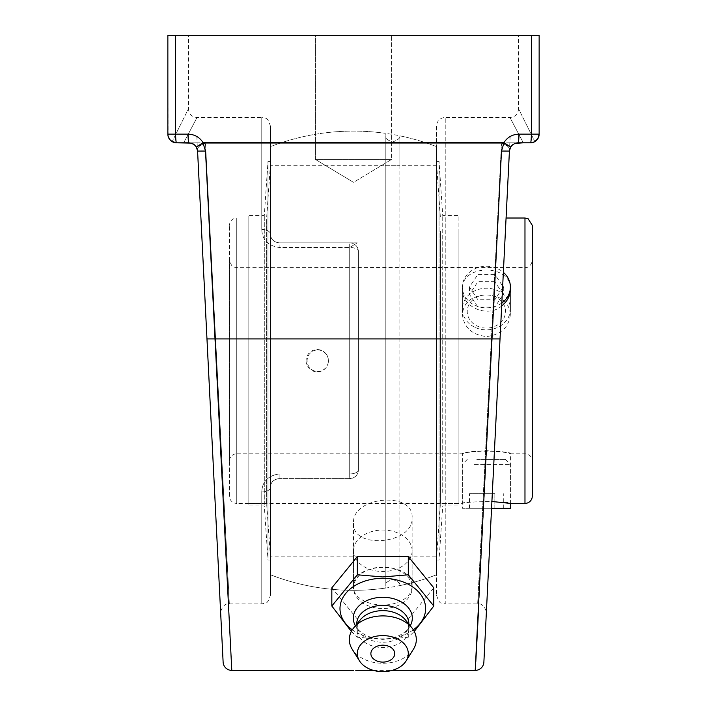 <?xml version="1.0" encoding="UTF-8"?>
<svg xmlns="http://www.w3.org/2000/svg" width="707" height="707" viewBox="0 0 707 707"><rect width="100%" height="100%" fill="white"/><g stroke="black" fill="none" stroke-linecap="round" stroke-linejoin="round"><path stroke-width="0.53" stroke-dasharray="3.54 2.65" d="M391.598 159.437L315.402 159.437L391.598 159.437L315.402 159.437L315.402 35.35L391.598 35.35L315.402 35.35L391.598 35.35L315.402 35.35L315.402 159.437L391.598 159.437L353.5 182.326L315.402 159.437L353.5 182.326L315.402 159.437L353.5 182.326L391.598 159.437L391.598 35.35L391.598 159.437M475.254 670.086L475.802 661.549M476.651 646.074L476.792 643.45M478.4 612.775L478.842 604.07M478.851 603.999L501.493 151.051L509.42 151.077L491.568 508.298L462.36 508.298L510.401 508.298M501.493 151.051L503.932 143.026L510.631 147.065L509.42 151.077A8.687 8.687 0 0 1 509.782 148.991M373.623 670.439L392.005 670.439M206.506 329.586L197.58 151.077L196.369 147.065L203.068 143.026L503.932 143.026A8.687 0.76 90 0 0 503.932 142.62L510.631 147.065M503.808 142.823C507.317 137.246 512.354 134.348 518.929 134.144L531.355 134.144L531.355 35.35L175.645 35.35L175.645 134.144L188.071 134.144A8.687 0.84 -90 0 0 188.91 142.823L199.948 142.823L205.525 143.768L229.342 603.919L205.525 143.768C199.551 145.112 196.9 147.551 197.58 151.077A8.687 8.687 0 0 0 194.416 144.794A8.687 8.687 0 0 1 196.369 147.065L203.068 142.62L503.932 142.62M188.071 134.144C194.646 134.348 199.683 137.246 203.192 142.823M194.416 144.794L191.173 143.123A8.687 8.687 0 0 0 188.91 142.823L176.547 142.823A8.687 0.901 90 0 1 175.645 134.144L167.859 134.144L168.098 136.168M175.955 142.805L199.948 142.823L205.525 143.768C199.551 145.112 196.9 147.551 197.58 151.077L205.507 151.051L231.79 670.395M202.98 142.876L205.507 151.051M512.115 145.209A8.687 8.687 0 0 1 514.882 143.441A8.687 8.687 0 0 0 512.115 145.209M514.899 143.433A8.687 8.687 0 0 1 518.09 142.823L507.052 142.823L518.09 142.823A8.687 0.84 90 0 0 518.929 134.144M486.84 602.841L495.952 420.471M395.399 603.177C377.008 609.072 352.616 600.34 353.5 586.872C351.688 561.429 413.922 560.819 412.119 586.368C411.633 594.163 406.057 599.766 395.399 603.177M222.511 649.839L219.409 587.853M538.902 136.168L539.141 134.144L531.355 134.144A8.687 0.901 -90 0 1 530.453 142.823L533.979 142.08M436.546 126.191L436.546 595.232L436.546 126.191A8.687 8.687 0 0 1 445.233 117.503L509.897 117.503C515.164 116.982 518.063 114.083 518.584 108.816L534.863 141.621L518.584 108.816L518.584 35.35L539.141 35.35L539.141 134.144A8.687 8.687 0 0 1 530.453 142.823L532.009 142.69M523.295 142.823C505.62 109.223 505.62 109.223 523.295 142.823C505.62 109.223 505.62 109.223 523.295 142.823L507.052 142.823L501.475 143.768L507.052 142.823L530.453 142.823A8.687 8.687 0 0 0 539.141 134.144M183.705 142.823C201.38 109.223 201.38 109.223 183.705 142.823C201.38 109.223 201.38 109.223 183.705 142.823M270.454 126.191L270.454 234.141C270.728 239.222 273.627 242.121 279.132 242.828L357.318 242.828L349.7 247.468A8.687 4.048 180 0 1 358.387 251.515A8.687 8.687 0 0 0 349.7 242.828L279.132 242.828C273.565 242.006 270.666 239.107 270.454 234.141C270.648 239.09 273.547 241.988 279.132 242.828C273.627 242.121 270.728 239.222 270.454 234.141L270.454 126.191C268.633 120.588 267.158 118.06 266.009 118.608L261.767 117.503L261.767 229.457A8.687 4.684 180 0 1 270.454 234.141A8.687 4.684 180 0 0 261.767 229.457C262.164 239.717 267.962 245.727 279.132 247.468C267.997 245.753 262.2 239.753 261.767 229.457L261.767 117.503L197.103 117.503C191.836 116.982 188.937 114.083 188.416 108.816L172.137 141.621L188.416 108.816L188.416 35.35L167.859 35.35L167.859 134.144A8.687 8.687 0 0 0 176.547 142.823A8.687 8.687 0 0 1 167.859 134.144L167.859 35.35L175.645 35.35M261.767 491.966C262.164 481.706 267.962 475.696 279.132 473.946C267.997 475.661 262.2 481.67 261.767 491.966A8.687 4.684 0 0 0 270.454 487.282A8.687 4.684 0 0 1 261.767 491.966L261.767 603.919L261.767 491.966M220.16 602.841L220.672 613.031C219.541 614.056 222.767 602.382 229.342 603.911L261.767 603.919L265.585 603.036C267.016 603.371 268.642 600.773 270.454 595.232L270.454 487.282C270.648 482.333 273.547 479.434 279.132 478.595C273.565 479.417 270.666 482.315 270.454 487.282L270.454 595.232M436.546 595.232C438.322 600.72 439.948 603.327 441.415 603.036L445.233 603.919L445.233 117.503L445.233 603.919L477.658 603.919L501.475 143.768L477.658 603.919C484.233 602.382 487.459 614.056 486.328 613.031M515.827 143.123L512.584 144.794M531.355 35.35L518.584 35.35M168.08 136.089L167.859 35.35L188.416 35.35M436.546 146.649L436.546 574.773L436.546 146.649A229.607 229.607 0 0 0 270.454 146.649L270.454 487.282C270.737 482.192 273.627 479.293 279.132 478.595L349.7 478.595A8.687 8.687 0 0 0 358.387 469.908L358.387 251.515C358.087 246.46 355.197 243.562 349.7 242.828L279.132 242.828L279.132 247.468L349.7 247.468L279.132 247.468L279.132 242.828L357.318 242.828M509.42 151.077C510.101 147.551 507.449 145.112 501.475 143.768C507.449 145.112 510.101 147.551 509.42 151.077L509.455 150.609M358.387 251.515L358.387 469.908C358.087 474.963 355.197 477.861 349.7 478.595L349.7 473.946A8.687 4.048 180 0 0 358.387 469.908A8.687 8.687 0 0 1 349.7 478.595C355.197 477.861 358.087 474.963 358.387 469.908A8.687 4.048 180 0 1 349.7 473.946L349.7 247.468L349.7 473.946L279.132 473.946L349.7 473.946L349.7 478.595L279.132 478.595C273.627 479.302 270.728 482.201 270.454 487.282L270.472 146.641A229.607 229.607 0 0 1 385.227 133.305L385.227 585.82C384.643 583.549 387.091 581.41 392.579 579.404C397.97 581.446 400.409 583.505 399.897 585.582C400.56 583.593 398.129 581.534 392.579 579.404C387.118 581.454 384.661 583.593 385.227 585.82L385.227 556.126L399.897 556.126L270.472 556.126L270.472 165.297L270.472 556.126M349.7 478.595L279.132 478.595L349.7 478.595M188.91 142.823A8.687 8.687 0 0 1 191.173 143.123M500.026 338.918L206.974 338.918L220.116 601.993M436.546 574.773A229.607 229.607 0 0 1 270.454 574.773A229.607 229.607 0 0 0 385.227 588.118L385.227 135.603C384.643 137.865 387.091 140.004 392.579 142.019C397.97 139.977 400.409 137.918 399.897 135.841C400.56 137.83 398.129 139.889 392.579 142.019C387.118 139.968 384.661 137.83 385.227 135.603L385.227 165.297L399.897 165.297L270.472 165.297M353.5 523.065C351.821 550.011 413.807 544.319 412.119 517.683C413.807 490.791 351.821 496.482 353.5 523.065L353.5 586.872M412.119 550.771A29.314 20.724 180 0 0 382.814 530.047A29.314 20.724 180 0 0 353.5 550.771A29.314 20.724 180 0 0 382.814 571.495A29.314 20.724 180 0 0 412.119 550.771L412.119 587.826A29.314 20.724 180 0 0 382.814 567.102A29.314 20.724 180 0 0 353.5 587.826A29.314 20.724 180 0 0 382.814 608.55A29.314 20.724 180 0 0 412.119 587.826M433.789 587.826L408.301 619.04L408.301 637.246L414.267 631.439M408.301 619.04L357.318 619.04L357.318 637.246L382.814 639.384L408.301 637.246M351.352 631.439L357.318 637.246M357.318 619.04L331.83 587.826M413.33 629.822A42.818 30.277 0 0 1 389.76 638.465A42.818 30.277 0 0 1 382.814 638.863A42.818 30.277 0 0 1 375.868 638.465A42.818 30.277 0 0 1 352.289 629.822M388.753 660.957A11.939 8.44 0 0 1 376.875 660.957M410.237 625.801A29.491 20.848 0 0 1 409.45 627.074A29.491 20.848 0 0 1 387.595 638.713A29.491 20.848 0 0 1 382.814 638.995A29.491 20.848 0 0 1 378.024 638.713A29.491 20.848 0 0 1 356.169 627.074A29.491 20.848 0 0 1 355.382 625.801M408.867 623.795A26.062 18.426 0 0 1 406.357 631.696A26.062 18.426 0 0 1 382.814 642.221A26.062 18.426 0 0 1 359.271 631.696A26.062 18.426 0 0 1 356.752 623.795M405.376 619.853A26.062 18.426 0 0 1 408.867 629.062A26.062 18.426 0 0 1 382.814 647.488A26.062 18.426 0 0 1 356.752 629.062A26.062 18.426 0 0 1 360.243 619.853M413.462 649.167A33.503 23.693 0 0 1 382.814 663.281A33.503 23.693 0 0 1 352.166 649.167M229.413 461.105L229.413 260.317L229.413 461.105A7.326 7.326 0 0 1 236.739 453.779L236.739 267.644L236.739 453.779L462.36 453.779C460.876 450.359 511.886 450.359 510.401 453.779C508.978 452.736 500.971 451.685 486.381 450.624C471.79 451.685 463.783 452.736 462.36 453.779L462.36 503.411C464.782 502.403 474.627 501.758 491.904 501.484M229.413 496.084L229.413 225.339L229.413 496.084A7.326 7.326 0 0 0 236.739 503.411L236.739 218.012L236.739 503.411L462.36 503.411C460.876 501.201 511.886 501.201 510.401 503.411L510.401 453.779L524.974 453.779A7.326 7.326 0 0 1 532.3 461.105L532.3 260.317C531.266 267.149 526.123 267.661 526.627 267.458L236.739 267.644L233.831 267.043C232.736 267.582 231.26 265.337 229.413 260.317M510.401 314.182C508.978 302.057 500.971 295.65 486.381 294.952C471.79 295.65 463.783 302.057 462.36 314.182C463.783 327.332 471.79 334.8 486.381 336.559C500.971 334.791 508.978 327.332 510.401 314.182L510.401 289.357C511.886 263.631 460.876 263.631 462.36 289.357L462.36 314.182M506.071 218.012L236.739 218.012C232.294 218.445 229.846 220.884 229.413 225.339M501.678 306.007C487.123 318.627 461.397 306.361 462.36 289.357M532.3 225.339L532.3 496.084M328.357 360.711A10.746 10.614 90 0 0 317.743 349.965A10.746 10.614 90 0 0 307.13 360.711A10.746 10.614 90 0 0 317.743 371.458A10.746 10.614 90 0 0 328.357 360.711M436.572 574.764L436.572 146.658L436.572 574.764A229.607 229.607 0 0 1 399.897 585.582L399.897 135.841L399.897 585.582L399.897 556.126L436.572 556.126L436.572 165.297L436.572 556.126M436.572 165.297L399.897 165.297L399.897 135.841A229.607 229.607 0 0 1 436.572 146.658M474.362 327.058A24.02 20.803 180 0 1 462.36 309.047A24.02 20.803 180 0 1 474.37 291.028A24.02 20.803 180 0 1 498.4 291.037A24.02 20.803 180 0 1 510.401 309.047A24.02 20.803 180 0 1 498.382 327.067A24.02 20.803 180 0 1 474.362 327.058M476.801 325.839A19.133 16.57 0 0 0 505.514 311.495A19.133 16.57 0 0 0 476.818 297.134A19.133 16.57 0 0 0 476.801 325.839M501.829 302.994A24.02 20.803 180 0 1 474.362 305.07A24.02 20.803 180 0 1 462.36 287.06A24.02 20.803 180 0 1 474.37 269.049A24.02 20.803 180 0 1 498.4 269.058A24.02 20.803 180 0 1 503.357 272.345M494.847 281.704L477.923 281.695L469.457 294.386L477.914 307.077L494.838 307.085L503.304 294.395L494.847 281.704L494.847 274.378L502.668 286.123M502.562 288.173L494.838 299.759L477.914 299.75L469.457 287.06L477.923 274.369L494.847 274.378M477.923 274.369L477.923 281.695M469.457 287.06L469.457 294.386M477.914 299.75L477.914 307.077M494.838 299.759L494.838 307.085M503.304 287.069L503.304 294.395M474.37 464.331L510.401 464.331L474.37 464.331M476.81 459.444L505.514 459.444L476.81 459.444M494.838 493.645L469.457 493.645L494.838 493.645L494.838 508.298L503.304 508.298L494.838 508.298L494.838 493.645M503.304 508.298L503.304 493.645M477.914 508.298L494.838 508.298L477.914 508.298L477.914 493.645L477.914 508.298L469.457 508.298L477.914 508.298M469.457 508.298L469.457 493.645M458.905 231.277L458.905 503.411L458.905 231.277M458.905 492.39L458.905 215.529L458.905 492.39M440.426 231.277L440.426 503.411L440.426 231.277M436.572 182.212L436.572 557.514L436.572 182.212M436.572 179.958L436.572 559.997L436.572 179.958M439.047 541.465L439.047 161.426L439.047 541.465M442.732 492.39L442.732 215.529L442.732 492.39M248.13 219.479L248.13 503.411L248.13 219.479M248.13 504.4L248.13 215.529L248.13 504.4M266.619 219.479L266.619 503.411L266.619 219.479M270.472 165.933L270.472 557.514L270.472 165.933M270.472 163.476L270.472 559.997L270.472 163.476M267.988 557.947L267.988 161.426L267.988 557.947M264.303 504.4L264.303 215.529L264.303 504.4M279.132 473.946L279.132 478.595L279.132 473.946M349.7 247.468L349.7 242.828M524.974 267.644L524.974 453.779L524.974 267.644M524.974 503.411L524.974 218.012M196.855 136.451L197.403 149.707M489.324 553.139L493 479.682M498.85 362.488L510.145 136.451M412.119 586.368L412.119 517.683M353.5 550.771L353.5 587.826M378.024 638.713L375.868 638.465M359.271 631.696L356.169 627.074M356.752 624.131L356.752 629.062M408.867 624.131L408.867 629.062M406.357 631.696L409.45 627.074M387.595 638.713L389.76 638.465M306.096 360.711A11.171 11.171 0 0 0 322.852 370.38A11.171 11.171 0 0 0 322.852 351.043A11.171 11.171 0 0 0 306.096 360.711M510.401 309.047L510.401 289.357M462.36 309.047L462.36 287.06M467.247 459.444L462.36 464.331L462.36 508.298M505.514 459.444L510.401 464.331L510.401 503.411M436.572 557.514L440.426 503.411L458.905 503.411M436.572 163.909L440.426 218.012L458.905 218.012M436.572 559.997L439.047 559.997L442.732 505.894L458.905 505.894M436.572 161.426L439.047 161.426L442.732 215.529L458.905 215.529M270.472 163.909L266.619 218.012L248.13 218.012M270.472 557.514L266.619 503.411L248.13 503.411M270.472 161.426L267.988 161.426L264.303 215.529L248.13 215.529M270.472 559.997L267.988 559.997L264.303 505.894L248.13 505.894"/><path stroke-width="1.06" d="M475.802 661.549L476.651 646.074M476.792 643.45L478.4 612.775M491.904 501.484L510.401 503.411L510.401 508.298L491.568 508.298L483.88 662.141A8.687 8.687 2.9 0 1 475.219 670.395L392.005 670.439L475.219 670.395A8.687 8.687 0 0 0 483.88 662.141A8.687 8.687 -177.1 0 1 475.219 670.395L392.005 670.439M353.5 670.439L231.79 670.395L205.507 151.051L197.58 151.077L223.12 662.141A8.687 8.687 -2.9 0 0 231.79 670.395M487.936 580.845L509.42 151.077L510.631 147.065L503.932 142.62L203.068 142.62L196.369 147.065L194.416 144.794A8.687 8.687 0 0 0 191.173 143.123L188.91 142.823A8.687 0.84 -90 0 1 188.071 134.144L175.645 134.144L175.645 35.35L531.355 35.35L531.355 134.144L518.929 134.144C512.354 134.348 507.317 137.246 503.808 142.823M509.782 148.991A8.687 8.687 0 0 1 512.115 145.209A8.687 8.687 0 0 0 509.42 151.077L501.493 151.051L475.21 670.395M512.584 144.794L510.64 147.074L503.932 143.026L501.493 151.051M168.098 136.168L169.751 139.553L172.137 141.621L176.547 142.823L191.173 143.123L194.416 144.794L196.36 147.074L203.068 143.026L503.932 143.026A8.687 0.76 90 0 0 503.932 142.62M518.929 134.144A8.687 0.84 90 0 1 518.09 142.823L530.453 142.823A8.687 0.901 -90 0 0 531.355 134.144L539.141 134.144A8.687 8.687 0 0 1 530.453 142.823A8.687 8.687 0 0 0 539.141 134.144L539.141 35.35L531.355 35.35M510.631 147.065L512.115 145.209L514.882 143.441L523.295 142.823M515.827 143.123L518.09 142.823A8.687 8.687 0 0 0 514.882 143.441A8.687 8.687 0 0 1 514.899 143.433M215.025 500.194L206.974 338.918L500.026 338.918L486.84 602.841M223.12 662.141L222.511 649.839M219.409 587.853L215.034 500.3M220.116 601.993L197.58 151.077A8.687 8.687 0 0 0 196.369 147.065L197.58 151.077L206.506 329.586M205.507 151.051L202.98 142.876M533.979 142.08L537.249 139.553L538.902 136.168M203.192 142.823C199.683 137.246 194.646 134.348 188.071 134.144M539.141 134.144L538 138.439L534.863 141.621M532.009 142.69L534.828 141.647M168.08 136.089L169.503 139.226L171.615 141.294L176.547 142.823A8.687 8.687 0 0 1 167.859 134.144L167.859 35.35L175.645 35.35M176.547 142.823A8.687 8.687 0 0 1 167.859 134.144L175.645 134.144A8.687 0.901 90 0 0 176.547 142.823L188.91 142.823M191.173 143.123A8.687 8.687 0 0 1 194.416 144.794M414.267 631.439L433.789 606.023L408.301 574.8L382.814 576.947L357.318 574.8L331.83 606.023L351.352 631.439M331.83 606.023L331.83 587.826L357.318 556.603L408.301 556.603L433.789 587.826L433.789 606.023M408.301 556.603L408.301 574.8M357.318 556.603L357.318 574.8M352.289 629.822A42.818 30.277 0 0 1 343.319 596.885A42.818 30.277 0 0 1 382.814 578.308A42.818 30.277 0 0 1 422.3 596.885A42.818 30.277 0 0 1 413.33 629.822M370.875 653.63A11.939 8.44 0 0 1 380.746 645.314A11.939 8.44 0 0 1 394.038 650.758A11.939 8.44 0 0 1 388.753 660.957A15.81 15.81 0 0 1 376.875 660.957A11.939 8.44 0 0 1 370.875 653.63M355.382 625.801A29.491 20.848 0 0 1 382.814 597.291A29.491 20.848 0 0 1 410.237 625.801M356.752 624.131L356.752 623.795A26.062 18.426 0 0 1 382.814 605.378A26.062 18.426 0 0 1 408.867 623.795L408.867 624.131M359.501 660.912L352.166 649.167A33.503 23.693 0 0 1 353.8 627.745L360.243 619.853A26.062 18.426 0 0 1 382.814 610.636A26.062 18.426 0 0 1 405.376 619.853L411.828 627.745A33.503 23.693 0 0 1 413.462 649.167L406.118 660.912A25.479 18.02 0 0 1 382.814 671.65A25.479 18.02 0 0 1 359.501 660.912A25.479 18.02 0 0 1 382.814 635.611A25.479 18.02 0 0 1 406.118 660.912M353.8 627.745A33.503 23.693 0 0 1 382.814 615.903A33.503 23.693 0 0 1 411.828 627.745M524.974 218.012L528.094 218.71L532.3 225.339L532.3 496.084A7.326 7.326 0 0 1 524.974 503.411L524.974 218.012L506.071 218.012M503.357 272.345A24.02 20.803 180 0 1 510.401 287.06L510.401 289.357C510.198 295.933 507.29 301.482 501.678 306.007M532.3 260.317L532.3 461.105M510.401 287.06A24.02 20.803 180 0 1 501.829 302.994M502.668 286.123L503.304 287.069L502.562 288.173M373.623 670.439L355.789 670.439M486.328 613.031L489.324 553.139M493 479.682L498.85 362.488M220.16 602.841L197.58 151.095M510.401 503.411L524.974 503.411"/></g></svg>
